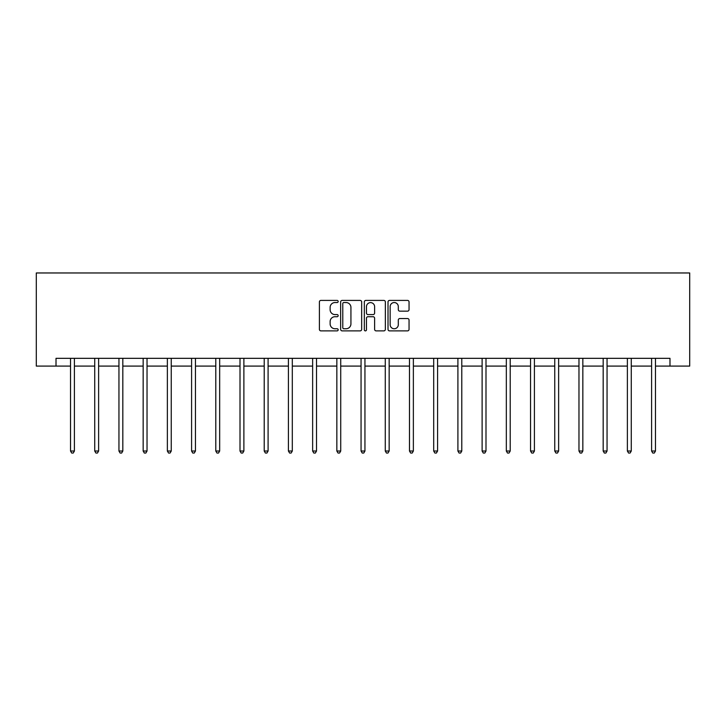 <?xml version="1.0" encoding="UTF-8"?>
<svg xmlns="http://www.w3.org/2000/svg" width="726" height="726" viewBox="0 0 726 726"><rect width="100%" height="100%" fill="white"/><g stroke="black" fill="none" stroke-linecap="round" stroke-linejoin="round"><path stroke-width="1.09" d="M338.171 301.481A1.071 1.071 0 0 0 337.1 300.41L320.919 300.41A1.525 1.525 0 0 0 319.395 301.934L319.395 329.359A1.525 1.525 0 0 0 320.919 330.884L337.1 330.884A1.071 1.071 0 0 0 338.171 329.813A1.071 1.071 0 0 0 337.1 328.751L335.004 328.751A4.873 4.873 0 0 1 330.13 323.878L330.13 321.591A4.873 4.873 0 0 1 335.004 316.717L337.1 316.717A1.071 1.071 0 0 0 338.171 315.647A1.071 1.071 0 0 0 337.1 314.585L335.004 314.585A4.873 4.873 0 0 1 330.13 309.703L330.13 307.425A4.873 4.873 0 0 1 335.004 302.542L337.1 302.542A1.071 1.071 0 0 0 338.171 301.481M407.522 311.155A1.525 1.525 0 0 0 409.047 309.63L409.047 301.934A1.525 1.525 0 0 0 407.522 300.41L389.544 300.41A1.525 1.525 0 0 0 388.02 301.934L388.02 329.359A1.525 1.525 0 0 0 389.544 330.884L407.522 330.884A1.525 1.525 0 0 0 409.047 329.359L409.047 320.066A1.525 1.525 0 0 0 407.522 318.542L399.826 318.542A1.525 1.525 0 0 0 398.302 320.066L398.302 324.676A4.075 4.075 0 0 1 394.227 328.751A4.075 4.075 0 0 1 390.152 324.676L390.152 306.626A4.075 4.075 0 0 1 394.227 302.542A4.075 4.075 0 0 1 398.302 306.626L398.302 309.63A1.525 1.525 0 0 0 399.826 311.155L407.522 311.155M56.011 366.085L56.011 358.326L669.989 358.326L669.989 366.085L689.7 366.085L689.7 272.967L36.3 272.967L36.3 366.085L70.522 366.085M361.666 301.934A1.525 1.525 0 0 0 360.141 300.41L342.164 300.41A1.525 1.525 0 0 0 340.648 301.934L340.648 329.359A1.525 1.525 0 0 0 342.164 330.884L360.141 330.884A1.525 1.525 0 0 0 361.666 329.359L361.666 301.934M365.859 300.41L383.836 300.41A1.525 1.525 0 0 1 385.352 301.934L385.352 329.359A1.525 1.525 0 0 1 383.836 330.884L376.141 330.884A1.525 1.525 0 0 1 374.616 329.359L374.616 318.242A1.525 1.525 0 0 0 373.091 316.717L367.991 316.717A1.525 1.525 0 0 0 366.467 318.242L366.467 329.813A1.071 1.071 0 0 1 365.396 330.884A1.071 1.071 0 0 1 364.334 329.813L364.334 301.934A1.525 1.525 0 0 1 365.859 300.41M74.406 366.085L94.734 366.085M98.618 366.085L118.946 366.085M122.821 366.085L143.158 366.085M147.033 366.085L167.37 366.085M171.245 366.085L191.582 366.085M195.457 366.085L215.794 366.085M219.669 366.085L240.007 366.085M243.882 366.085L264.21 366.085M268.094 366.085L288.422 366.085M292.306 366.085L312.634 366.085M316.518 366.085L336.846 366.085M340.73 366.085L361.058 366.085M364.942 366.085L385.27 366.085M389.154 366.085L409.482 366.085M413.366 366.085L433.694 366.085M437.578 366.085L457.906 366.085M461.79 366.085L482.118 366.085M485.993 366.085L506.331 366.085M510.206 366.085L530.543 366.085M534.418 366.085L554.755 366.085M558.63 366.085L578.967 366.085M582.842 366.085L603.179 366.085M607.054 366.085L627.382 366.085M631.266 366.085L651.594 366.085M655.478 366.085L669.989 366.085M343.843 302.542A1.071 1.071 0 0 0 342.781 303.613L342.781 327.68A1.071 1.071 0 0 0 343.843 328.751L346.048 328.751A4.873 4.873 0 0 0 350.93 323.878L350.93 307.425A4.873 4.873 0 0 0 346.048 302.542L343.843 302.542M374.616 306.699A4.075 4.075 0 0 0 370.541 302.624A4.075 4.075 0 0 0 366.467 306.699L366.467 313.06A1.525 1.525 0 0 0 367.991 314.585L373.091 314.585A1.525 1.525 0 0 0 374.616 313.06L374.616 306.699M74.606 358.326L74.515 358.553A1.552 1.552 0 0 0 74.406 359.134L74.406 451.018L70.522 451.018L70.522 359.134A1.552 1.552 0 0 0 70.413 358.553L70.322 358.326M74.406 451.018L73.235 453.033L71.683 453.033L70.522 451.018M98.818 358.326L98.727 358.553A1.552 1.552 0 0 0 98.618 359.134L98.618 451.018L94.734 451.018L94.734 359.134A1.552 1.552 0 0 0 94.625 358.553L94.525 358.326M98.618 451.018L97.447 453.033L95.896 453.033L94.734 451.018M123.03 358.326L122.939 358.553A1.552 1.552 0 0 0 122.821 359.134L122.821 451.018L118.946 451.018L118.946 359.134A1.552 1.552 0 0 0 118.837 358.553L118.737 358.326M122.821 451.018L121.659 453.033L120.108 453.033L118.946 451.018M147.242 358.326L147.151 358.553A1.552 1.552 0 0 0 147.033 359.134L147.033 451.018L143.158 451.018L143.158 359.134A1.552 1.552 0 0 0 143.04 358.553L142.949 358.326M147.033 451.018L145.872 453.033L144.32 453.033L143.158 451.018M171.454 358.326L171.363 358.553A1.552 1.552 0 0 0 171.245 359.134L171.245 451.018L167.37 451.018L167.37 359.134A1.552 1.552 0 0 0 167.252 358.553L167.161 358.326M171.245 451.018L170.084 453.033L168.532 453.033L167.37 451.018M195.666 358.326L195.575 358.553A1.552 1.552 0 0 0 195.457 359.134L195.457 451.018L191.582 451.018L191.582 359.134A1.552 1.552 0 0 0 191.464 358.553L191.374 358.326M195.457 451.018L194.296 453.033L192.744 453.033L191.582 451.018M219.878 358.326L219.787 358.553A1.552 1.552 0 0 0 219.669 359.134L219.669 451.018L215.794 451.018L215.794 359.134A1.552 1.552 0 0 0 215.676 358.553L215.586 358.326M219.669 451.018L218.508 453.033L216.956 453.033L215.794 451.018M244.09 358.326L243.99 358.553A1.552 1.552 0 0 0 243.882 359.134L243.882 451.018L240.007 451.018L240.007 359.134A1.552 1.552 0 0 0 239.889 358.553L239.798 358.326M243.882 451.018L242.72 453.033L241.168 453.033L240.007 451.018M268.302 358.326L268.203 358.553A1.552 1.552 0 0 0 268.094 359.134L268.094 451.018L264.21 451.018L264.21 359.134A1.552 1.552 0 0 0 264.101 358.553L264.01 358.326M268.094 451.018L266.932 453.033L265.38 453.033L264.21 451.018M292.505 358.326L292.415 358.553A1.552 1.552 0 0 0 292.306 359.134L292.306 451.018L288.422 451.018L288.422 359.134A1.552 1.552 0 0 0 288.313 358.553L288.222 358.326M292.306 451.018L291.144 453.033L289.592 453.033L288.422 451.018M316.717 358.326L316.627 358.553A1.552 1.552 0 0 0 316.518 359.134L316.518 451.018L312.634 451.018L312.634 359.134A1.552 1.552 0 0 0 312.525 358.553L312.434 358.326M316.518 451.018L315.356 453.033L313.804 453.033L312.634 451.018M340.93 358.326L340.839 358.553A1.552 1.552 0 0 0 340.73 359.134L340.73 451.018L336.846 451.018L336.846 359.134A1.552 1.552 0 0 0 336.737 358.553L336.646 358.326M340.73 451.018L339.568 453.033L338.017 453.033L336.846 451.018M365.142 358.326L365.051 358.553A1.552 1.552 0 0 0 364.942 359.134L364.942 451.018L361.058 451.018L361.058 359.134A1.552 1.552 0 0 0 360.949 358.553L360.858 358.326M364.942 451.018L363.78 453.033L362.22 453.033L361.058 451.018M389.354 358.326L389.263 358.553A1.552 1.552 0 0 0 389.154 359.134L389.154 451.018L385.27 451.018L385.27 359.134A1.552 1.552 0 0 0 385.161 358.553L385.07 358.326M389.154 451.018L387.983 453.033L386.432 453.033L385.27 451.018M413.566 358.326L413.475 358.553A1.552 1.552 0 0 0 413.366 359.134L413.366 451.018L409.482 451.018L409.482 359.134A1.552 1.552 0 0 0 409.373 358.553L409.282 358.326M413.366 451.018L412.196 453.033L410.644 453.033L409.482 451.018M437.778 358.326L437.687 358.553A1.552 1.552 0 0 0 437.578 359.134L437.578 451.018L433.694 451.018L433.694 359.134A1.552 1.552 0 0 0 433.585 358.553L433.495 358.326M437.578 451.018L436.408 453.033L434.856 453.033L433.694 451.018M461.99 358.326L461.899 358.553A1.552 1.552 0 0 0 461.79 359.134L461.79 451.018L457.906 451.018L457.906 359.134A1.552 1.552 0 0 0 457.797 358.553L457.698 358.326M461.79 451.018L460.62 453.033L459.068 453.033L457.906 451.018M486.202 358.326L486.111 358.553A1.552 1.552 0 0 0 485.993 359.134L485.993 451.018L482.118 451.018L482.118 359.134A1.552 1.552 0 0 0 482.01 358.553L481.91 358.326M485.993 451.018L484.832 453.033L483.28 453.033L482.118 451.018M510.414 358.326L510.324 358.553A1.552 1.552 0 0 0 510.206 359.134L510.206 451.018L506.331 451.018L506.331 359.134A1.552 1.552 0 0 0 506.213 358.553L506.122 358.326M510.206 451.018L509.044 453.033L507.492 453.033L506.331 451.018M534.626 358.326L534.536 358.553A1.552 1.552 0 0 0 534.418 359.134L534.418 451.018L530.543 451.018L530.543 359.134A1.552 1.552 0 0 0 530.425 358.553L530.334 358.326M534.418 451.018L533.256 453.033L531.704 453.033L530.543 451.018M558.838 358.326L558.748 358.553A1.552 1.552 0 0 0 558.63 359.134L558.63 451.018L554.755 451.018L554.755 359.134A1.552 1.552 0 0 0 554.637 358.553L554.546 358.326M558.63 451.018L557.468 453.033L555.916 453.033L554.755 451.018M583.051 358.326L582.96 358.553A1.552 1.552 0 0 0 582.842 359.134L582.842 451.018L578.967 451.018L578.967 359.134A1.552 1.552 0 0 0 578.849 358.553L578.758 358.326M582.842 451.018L581.68 453.033L580.128 453.033L578.967 451.018M607.263 358.326L607.163 358.553A1.552 1.552 0 0 0 607.054 359.134L607.054 451.018L603.179 451.018L603.179 359.134A1.552 1.552 0 0 0 603.061 358.553L602.97 358.326M607.054 451.018L605.892 453.033L604.341 453.033L603.179 451.018M631.475 358.326L631.375 358.553A1.552 1.552 0 0 0 631.266 359.134L631.266 451.018L627.382 451.018L627.382 359.134A1.552 1.552 0 0 0 627.273 358.553L627.182 358.326M631.266 451.018L630.104 453.033L628.553 453.033L627.382 451.018M655.678 358.326L655.587 358.553A1.552 1.552 0 0 0 655.478 359.134L655.478 451.018L651.594 451.018L651.594 359.134A1.552 1.552 0 0 0 651.485 358.553L651.394 358.326M655.478 451.018L654.317 453.033L652.765 453.033L651.594 451.018"/></g></svg>
